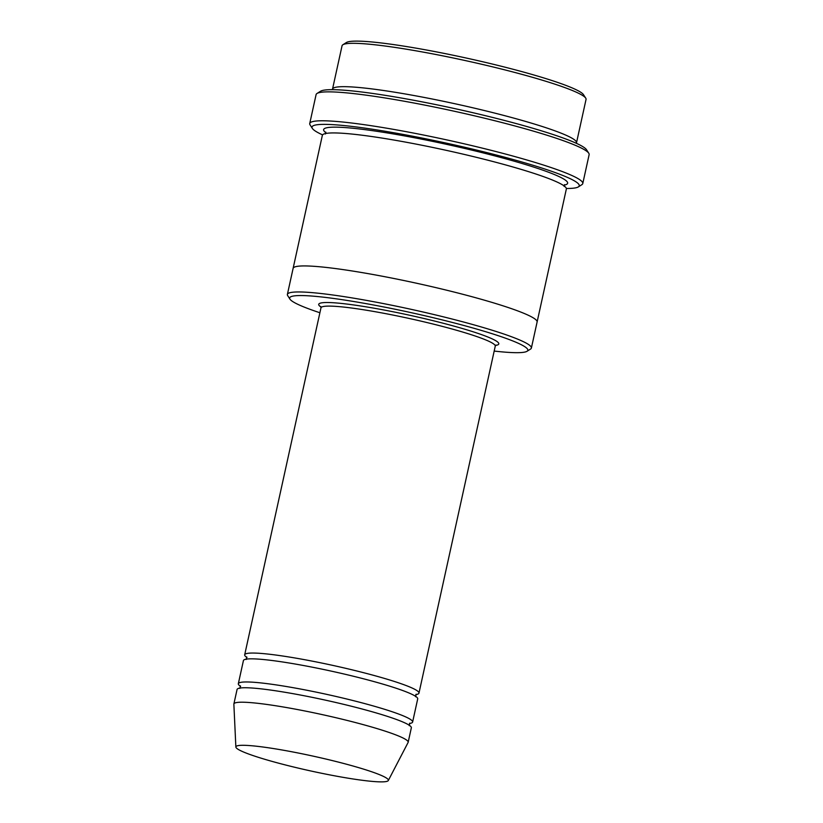 <?xml version="1.0" encoding="UTF-8"?>
<svg xmlns="http://www.w3.org/2000/svg" width="823" height="823" viewBox="0 0 823 823"><rect width="100%" height="100%" fill="white"/><g stroke="black" fill="none" stroke-linecap="round" stroke-linejoin="round"><path stroke-width="1.23" d="M409.422 723.51A89.223 8.569 -167.6 0 0 412.621 722.028A89.223 8.569 -167.6 0 0 347.666 699.221A89.223 8.569 -167.6 0 0 238.331 683.718A89.223 8.569 -167.6 0 0 240.614 686.392M238.331 683.718L243.423 660.581A89.223 8.569 12.4 0 1 332.399 671.373A89.223 8.569 12.4 0 1 417.703 698.902L412.621 722.028M494.181 351.071A121.938 11.717 -167.6 0 0 527.039 351.277A121.938 11.717 -167.6 0 0 439.081 319.129A121.938 11.717 -167.6 0 0 289.974 299.161A121.938 11.717 -167.6 0 0 319.9 312.75M576.275 143.264A124.911 11.995 -167.6 0 0 576.511 142.77A124.911 11.995 -167.6 0 0 485.591 110.827A124.911 11.995 -167.6 0 0 332.523 89.121A124.911 11.995 -167.6 0 0 332.533 89.666M332.523 89.121L342.059 45.749A124.911 11.995 12.4 0 1 342.882 44.751A124.911 11.995 12.4 0 1 466.631 60.861A124.911 11.995 12.4 0 1 585.729 98.143A124.911 11.995 12.4 0 1 586.048 99.398L576.511 142.77M342.882 44.751L346.401 42.518A121.938 11.717 12.4 0 1 467.207 58.248A121.938 11.717 12.4 0 1 583.466 94.645L585.729 98.143M527.039 351.277L530.568 349.055A124.911 11.995 -167.6 0 0 531.38 348.047A124.911 11.995 -167.6 0 0 440.449 316.114A124.911 11.995 -167.6 0 0 287.392 294.397A124.911 11.995 -167.6 0 0 287.711 295.652L289.974 299.161M415.78 694.602A89.223 8.569 -167.6 0 0 418.969 693.12A89.223 8.569 -167.6 0 0 354.024 670.303A89.223 8.569 -167.6 0 0 244.688 654.799A89.223 8.569 -167.6 0 0 246.972 657.484M235.862 747.017L233.866 704.179A89.223 8.569 12.4 0 1 233.886 703.953L237.065 689.499A89.223 8.569 12.4 0 1 326.042 700.28A89.223 8.569 12.4 0 1 411.346 727.81L408.167 742.274A89.223 8.569 12.4 0 1 408.095 742.48L388.302 780.533A78.062 7.5 12.4 0 1 292.71 766.779A78.062 7.5 12.4 0 1 235.862 747.017A78.062 7.5 12.4 0 1 313.738 756.265A78.062 7.5 12.4 0 1 388.302 780.533M233.886 703.953A89.223 8.569 12.4 0 1 322.863 714.745A89.223 8.569 12.4 0 1 408.167 742.274M566.337 188.477A136.803 13.137 -167.6 0 0 578.343 186.903A136.803 13.137 -167.6 0 0 479.644 150.825A136.803 13.137 -167.6 0 0 312.359 128.419A136.803 13.137 -167.6 0 0 322.585 134.89M293.091 268.463A124.911 11.995 12.4 0 1 293.111 268.38L322.349 135.383A124.911 11.995 12.4 0 1 446.93 150.486A124.911 11.995 12.4 0 1 566.347 189.023L537.1 322.03A124.911 11.995 12.4 0 1 537.08 322.102M309.736 123.512L316.094 94.604A139.787 13.425 12.4 0 1 317.009 93.472L320.528 91.25A136.803 13.137 12.4 0 1 456.065 108.893A136.803 13.137 12.4 0 1 586.511 149.724L588.774 153.232A139.787 13.425 12.4 0 1 589.134 154.631L582.777 183.55A139.787 13.425 -167.6 0 0 481.023 147.811A139.787 13.425 -167.6 0 0 309.736 123.512A139.787 13.425 -167.6 0 0 310.096 124.921L312.359 128.419M537.1 322.03A124.911 11.995 12.4 0 0 417.683 283.482A124.911 11.995 12.4 0 0 293.111 268.38A124.911 11.995 12.4 0 1 417.683 283.482A124.911 11.995 12.4 0 1 537.1 322.03L531.38 348.047M578.343 186.903L581.861 184.671A139.787 13.425 -167.6 0 0 582.777 183.55M317.009 93.472A139.787 13.425 12.4 0 1 455.5 111.506A139.787 13.425 12.4 0 1 588.774 153.232M495.58 345.434A92.197 8.858 -167.6 0 0 431.684 320.342A92.197 8.858 -167.6 0 0 320.991 307.041M495.981 345.022L495.261 346.164A89.223 8.569 -167.6 0 0 430.306 323.357A89.223 8.569 -167.6 0 0 320.97 307.843L244.688 654.799M325.939 132.75A124.911 11.995 12.4 0 1 448.196 144.704A124.911 11.995 12.4 0 1 564.197 185.144M495.261 346.164L418.969 693.12M409.833 723.119L409.268 725.66M239.853 688.409L240.409 685.868M416.181 694.201L415.625 696.752M246.211 659.501L246.766 656.949M564.568 184.63L564.167 186.502M325.394 133.995L325.805 132.133M293.111 268.38L287.392 294.397M320.97 307.843L320.795 306.506"/></g></svg>
